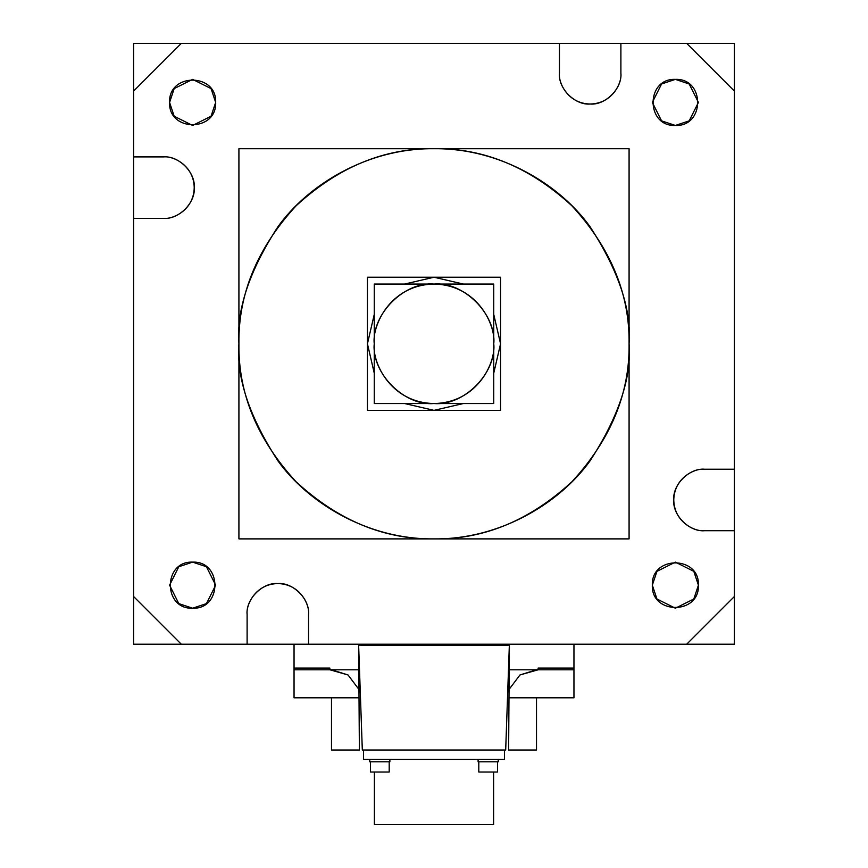 <?xml version="1.0" encoding="UTF-8"?>
<svg xmlns="http://www.w3.org/2000/svg" width="868" height="868" viewBox="0 0 868 868"><rect width="100%" height="100%" fill="white"/><g stroke="black" fill="none" stroke-linecap="round" stroke-linejoin="round"><path stroke-width="1.3" d="M620.891 43.4L686.718 43.4L734.393 91.075L734.393 596.522L686.718 644.197L181.282 644.197L133.607 596.522L133.607 91.075L181.282 43.4L686.718 43.4L620.891 43.4L620.891 73.303C622.269 88.503 605.376 105.397 590.175 104.019C574.974 105.397 558.081 88.503 559.448 73.303L559.448 43.4L181.282 43.4L133.607 91.075L133.607 156.902L163.499 156.902C178.699 155.524 195.593 172.428 194.226 187.629C195.593 202.83 178.699 219.723 163.499 218.345L133.607 218.345L133.607 596.522L181.282 644.197L247.109 644.197L247.109 614.294C245.731 599.094 262.624 582.2 277.825 583.567C293.026 582.2 309.919 599.094 308.552 614.294L308.552 644.197L686.718 644.197L734.393 596.522L734.393 530.695L704.501 530.695C689.3 532.062 672.407 515.169 673.774 499.968C672.407 484.767 689.3 467.874 704.501 469.241L734.393 469.241L734.393 91.075L686.718 43.4L734.393 91.075L734.393 469.241L704.501 469.241C695.507 468.015 674.197 477.226 673.774 499.968C674.197 522.71 695.507 531.921 704.501 530.695C689.3 532.062 672.407 515.169 673.774 499.968C672.407 484.767 689.3 467.874 704.501 469.241L734.393 469.241L734.393 91.075L686.718 43.4L620.891 43.4L620.891 73.303C622.128 82.286 612.916 103.607 590.175 104.019C567.433 103.607 558.211 82.286 559.448 73.303C558.081 88.503 574.974 105.397 590.175 104.019C605.376 105.397 622.269 88.503 620.891 73.303C622.269 88.503 605.376 105.397 590.175 104.019C574.974 105.397 558.081 88.503 559.448 73.303L559.448 43.4L559.448 73.303L559.448 43.4L181.282 43.4L133.607 91.075L133.607 156.902L163.499 156.902C172.493 155.665 193.803 164.887 194.226 187.629C193.803 210.36 172.493 219.582 163.499 218.345C178.699 219.723 195.593 202.83 194.226 187.629C195.593 172.428 178.699 155.524 163.499 156.902C178.699 155.524 195.593 172.428 194.226 187.629C195.593 202.83 178.699 219.723 163.499 218.345L133.607 218.345L163.499 218.345L133.607 218.345L133.607 596.522L181.282 644.197L247.109 644.197L247.109 614.294C245.872 605.311 255.083 583.99 277.825 583.567C300.567 583.99 309.789 605.311 308.552 614.294C309.919 599.094 293.026 582.2 277.825 583.567C262.624 582.2 245.731 599.094 247.109 614.294C245.731 599.094 262.624 582.2 277.825 583.567C293.026 582.2 309.919 599.094 308.552 614.294L308.552 644.197L308.552 614.294L308.552 644.197L686.718 644.197L734.393 596.522L734.393 530.695L704.501 530.695C689.3 532.062 672.407 515.169 673.774 499.968C672.407 484.767 689.3 467.874 704.501 469.241L734.393 469.241M169.585 102.424C168.316 132.131 216.924 132.131 215.665 102.424C216.924 72.706 168.316 72.706 169.585 102.424L174.186 88.59L192.62 79.379L211.054 88.59L215.665 102.424L211.054 116.247L192.62 125.459L174.186 116.247L169.585 102.424C168.316 132.131 216.924 132.131 215.665 102.424C216.924 72.706 168.316 72.706 169.585 102.424C168.316 132.131 216.924 132.131 215.665 102.424C216.924 72.706 168.316 72.706 169.585 102.424M192.62 608.218C222.338 609.477 222.338 560.869 192.62 562.128C162.913 560.869 162.913 609.477 192.62 608.218L178.797 603.607L169.585 585.173L178.797 566.739L192.62 562.128L206.443 566.739L215.665 585.173L206.443 603.607L192.62 608.218C222.338 609.477 222.338 560.869 192.62 562.128C162.913 560.869 162.913 609.477 192.62 608.218C222.338 609.477 222.338 560.869 192.62 562.128C162.913 560.869 162.913 609.477 192.62 608.218M698.414 585.173C699.684 555.466 651.076 555.466 652.335 585.173C651.076 614.88 699.684 614.88 698.414 585.173L693.814 598.996L675.38 608.218L656.946 598.996L652.335 585.173L656.946 571.35L675.38 562.128L693.814 571.35L698.414 585.173C699.684 555.466 651.076 555.466 652.335 585.173C651.076 614.88 699.684 614.88 698.414 585.173C699.684 555.466 651.076 555.466 652.335 585.173C651.076 614.88 699.684 614.88 698.414 585.173M675.38 79.379C645.662 78.109 645.662 126.728 675.38 125.459C705.087 126.728 705.087 78.109 675.38 79.379L689.203 83.99L698.414 102.424L689.203 120.847L675.38 125.459L661.557 120.847L652.335 102.424L661.557 83.99L675.38 79.379C645.662 78.109 645.662 126.728 675.38 125.459C705.087 126.728 705.087 78.109 675.38 79.379C645.662 78.109 645.662 126.728 675.38 125.459C705.087 126.728 705.087 78.109 675.38 79.379M536.511 669.792L519.975 674.957L509.039 689.452L519.975 674.957L536.511 669.792L519.975 674.957L509.039 689.452L519.975 674.957L538.117 669.792L538.117 668.089L573.954 668.089L573.954 644.197L573.954 669.792L509.18 669.792M358.82 669.792L294.046 669.792L294.046 644.197L294.046 668.089L329.883 668.089L294.046 668.089L294.046 644.197L294.046 697.796L359.016 697.796M331.489 669.792L348.025 674.957L358.961 689.452L348.025 674.957L331.489 669.792L348.025 674.957L358.961 689.452L348.025 674.957L329.883 669.792L329.883 668.089L329.883 669.792L329.883 668.089L294.046 668.089L294.046 644.197M363.562 750.017L363.562 759.402L504.438 759.402L363.562 759.402L363.562 750.017L363.562 759.402L504.438 759.402L504.438 750.017L504.438 759.402L363.562 759.402L363.562 750.017L363.562 759.402L504.438 759.402L504.438 750.017M374.39 772.032L374.39 824.6L374.39 772.032L374.39 824.6L374.39 772.032L374.39 824.6L493.61 824.6L493.61 772.032M389.884 759.402L389.884 761.789L389.884 759.402L389.884 761.789L389.884 759.402L389.884 761.789L369.735 761.789L369.735 759.402M389.2 761.789L389.2 772.032L389.2 761.789L389.2 772.032L389.2 761.789L389.2 772.032L370.419 772.032L370.419 761.789M498.265 759.402L498.265 761.789L498.265 759.402L498.265 761.789L498.265 759.402L498.265 761.789L478.116 761.789L478.116 759.402M497.581 761.789L497.581 772.032L497.581 761.789L497.581 772.032L497.581 761.789L497.581 772.032L478.8 772.032L478.8 761.789M238.917 343.793C238.244 294.002 257.286 248.02 296.053 205.846C338.227 167.09 384.209 148.037 434 148.71C483.791 148.037 529.773 167.09 571.947 205.846C610.714 248.02 629.756 294.002 629.083 343.793C629.756 393.584 610.714 439.566 571.947 481.74C529.773 520.507 483.791 539.549 434 538.887C384.209 539.549 338.227 520.507 296.053 481.74C257.286 439.566 238.244 393.584 238.917 343.793C236.313 377.699 249.311 416.727 277.934 460.843C307.869 502.746 367.772 539.657 434 538.887C500.228 539.657 560.131 502.746 590.066 460.843C618.689 416.727 631.687 377.699 629.083 343.793C631.687 309.887 618.689 270.87 590.066 226.743C560.131 184.851 500.228 147.94 434 148.71C367.772 147.94 307.869 184.851 277.934 226.743C249.311 270.87 236.313 309.887 238.917 343.793C238.244 294.002 257.286 248.02 296.053 205.846C338.227 167.09 384.209 148.037 434 148.71C483.791 148.037 529.773 167.09 571.947 205.846C610.714 248.02 629.756 294.002 629.083 343.793C629.756 393.584 610.714 439.566 571.947 481.74C529.773 520.507 483.791 539.549 434 538.887C384.209 539.549 338.227 520.507 296.053 481.74C257.286 439.566 238.244 393.584 238.917 343.793C238.244 294.002 257.286 248.02 296.053 205.846C338.227 167.09 384.209 148.037 434 148.71C483.791 148.037 529.773 167.09 571.947 205.846C610.714 248.02 629.756 294.002 629.083 343.793C629.756 393.584 610.714 439.566 571.947 481.74C529.773 520.507 483.791 539.549 434 538.887C384.209 539.549 338.227 520.507 296.053 481.74C257.286 439.566 238.244 393.584 238.917 343.793M367.435 343.793L374.26 314.433L367.435 343.793L374.26 373.164L367.435 343.793L374.26 314.433L367.435 343.793L374.26 373.164L367.435 343.793M404.64 284.053L434 277.228L463.36 284.053L434 277.228L404.64 284.053L434 277.228L463.36 284.053L434 277.228L404.64 284.053M493.74 314.433L500.565 343.793L493.74 373.164L500.565 343.793L493.74 314.433L500.565 343.793L493.74 373.164L500.565 343.793L493.74 314.433M463.36 403.533L434 410.358L404.64 403.533L434 410.358L463.36 403.533L434 410.358L404.64 403.533L434 410.358L463.36 403.533M493.74 343.793C496.409 373.349 463.555 406.202 434 403.533C404.445 406.202 371.591 373.349 374.26 343.793C371.591 314.238 404.445 281.384 434 284.053C463.555 281.384 496.409 314.238 493.74 343.793C496.138 326.325 478.214 284.878 434 284.053C389.786 284.878 371.862 326.325 374.26 343.793C371.862 361.272 389.786 402.719 434 403.533C478.214 402.719 496.138 361.272 493.74 343.793C496.409 373.349 463.555 406.202 434 403.533C404.445 406.202 371.591 373.349 374.26 343.793C371.591 314.238 404.445 281.384 434 284.053C463.555 281.384 496.409 314.238 493.74 343.793C496.409 373.349 463.555 406.202 434 403.533C404.445 406.202 371.591 373.349 374.26 343.793C371.591 314.238 404.445 281.384 434 284.053C463.555 281.384 496.409 314.238 493.74 343.793M734.393 644.197L734.404 43.4L734.393 644.197L133.607 644.197L133.596 43.4L133.607 644.197M734.393 43.4L133.607 43.4M538.117 669.792L538.117 668.089L573.954 668.089L538.117 668.089L538.117 669.792L538.117 668.089L573.954 668.089L573.954 644.197L573.954 697.796L508.984 697.796M331.489 697.796L331.489 750.017L359.374 750.017L358.658 645.217L509.342 645.217L505.686 750.017L362.314 750.017L358.658 645.9M536.511 697.796L536.511 750.017L508.626 750.017L509.342 645.9M238.917 538.887L238.917 148.71L629.083 148.71L629.083 538.887L238.917 538.887M367.435 410.358L367.435 277.228L500.565 277.228L500.565 410.358L367.435 410.358M374.26 403.533L374.26 284.053L493.74 284.053L493.74 403.533L374.26 403.533M734.393 530.695L734.393 596.522L686.718 644.197L308.552 644.197M247.109 644.197L181.282 644.197L133.607 596.522L133.607 218.345M133.607 156.902L133.607 91.075L181.282 43.4L559.448 43.4M573.954 668.089L573.954 644.197M329.883 669.792L329.883 668.089L294.046 668.089"/></g></svg>

